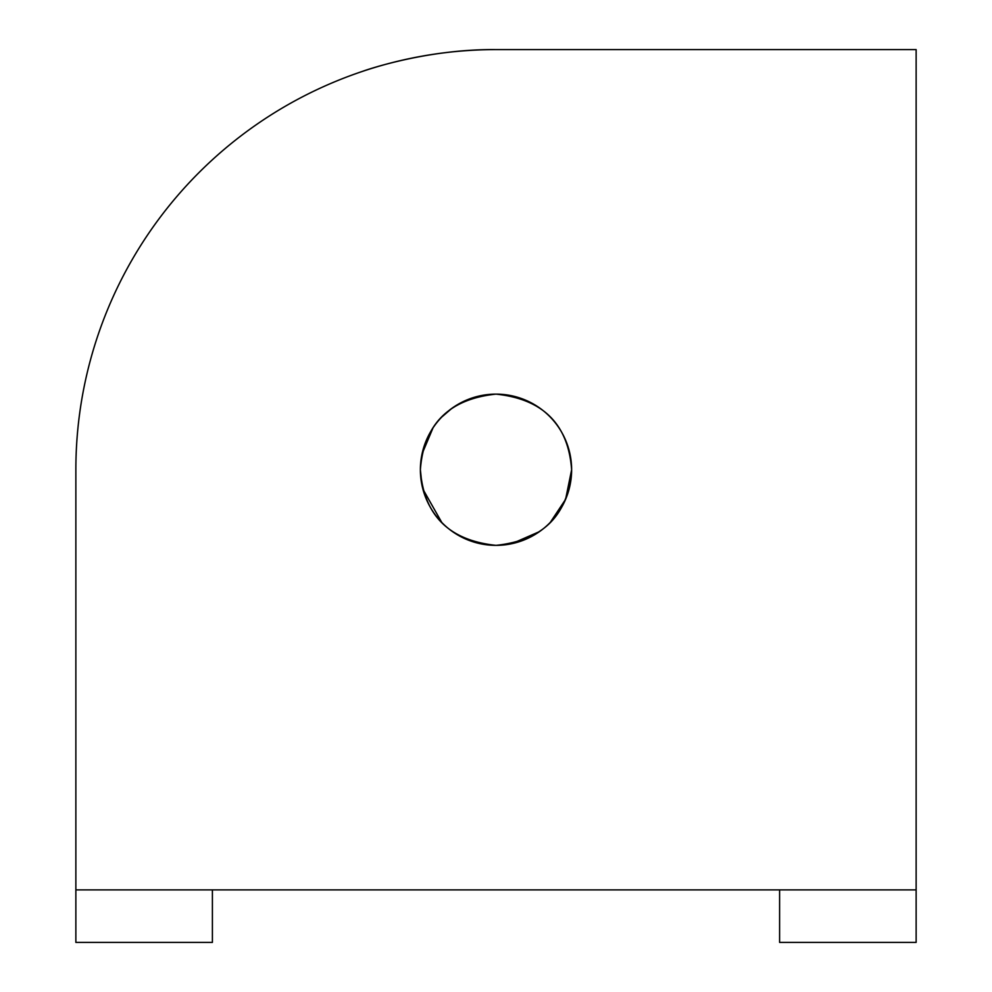 <?xml version="1.0" encoding="UTF-8"?>
<svg xmlns="http://www.w3.org/2000/svg" width="992" height="992" viewBox="0 0 992 992"><rect width="100%" height="100%" fill="white"/><g stroke="black" fill="none" stroke-linecap="round" stroke-linejoin="round"><path stroke-width="1.49" d="M496 49.6C424.192 48.856 361.212 71.759 362.601 71.337C361.224 71.796 423.894 48.881 496 49.6A420.137 420.137 0 0 0 75.863 469.737L75.863 889.886L916.137 889.886L916.137 49.6L496 49.6M550.3 522.387L565.589 499.36L571.628 469.737C568.292 515.183 543.083 540.392 496 545.364C448.905 540.38 423.696 515.17 420.372 469.737A75.628 75.628 0 0 0 496 545.364A75.628 75.628 0 0 0 571.628 469.737A75.628 75.628 0 0 0 496 394.122A75.628 75.628 0 0 0 420.372 469.737L422.059 485.609M496.335 545.364L505.883 544.72M511.835 543.69L539.487 531.613M422.914 489.18L441.787 522.474M452.129 531.34L465.409 538.904M465.62 538.991L480.165 543.69M420.372 469.737C423.745 424.278 448.954 399.069 496 394.122L480.165 395.796M452.129 408.134L441.7 417.099M432.996 427.924L422.046 453.939M496 394.122C543.083 399.082 568.292 424.291 571.628 469.737M511.835 395.796L505.883 394.766M212.4 889.886L212.4 942.4L75.863 942.4L75.863 889.886M779.6 889.886L779.6 942.4L916.137 942.4L916.137 889.886"/></g></svg>
